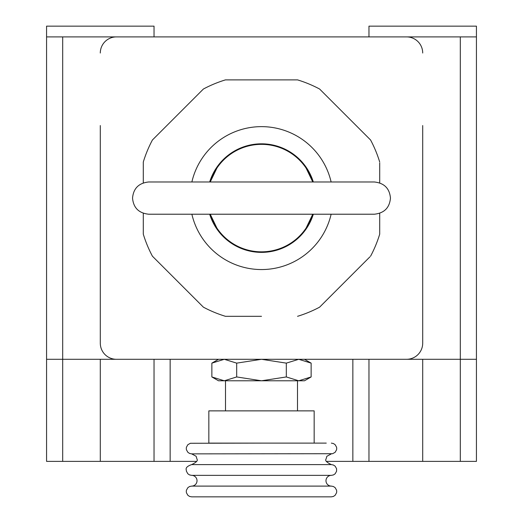 <?xml version="1.0" encoding="UTF-8"?>
<svg xmlns="http://www.w3.org/2000/svg" width="523" height="523" viewBox="0 0 523 523"><rect width="100%" height="100%" fill="white"/><g stroke="black" fill="none" stroke-linecap="round" stroke-linejoin="round"><path stroke-width="0.78" d="M191.647 464.607L331.353 464.607L333.413 465.019L335.151 466.183L336.577 468.726L336.577 471.243L335.151 473.786L333.452 474.93L331.353 475.355L191.647 475.355L189.548 474.93L187.849 473.786L186.423 471.243L186.273 469.981C185.521 467.876 187.312 466.085 191.647 464.607C196.288 462.384 198.08 460.593 197.021 459.24L196.138 456.285L191.647 453.866L332.608 453.716L335.151 452.29L336.577 449.747L336.727 448.492L336.577 447.23L335.151 444.694L333.452 443.543L331.353 443.118M331.353 475.355A5.374 5.374 0 0 0 325.979 480.729A5.374 5.374 0 0 0 331.353 486.102L191.647 486.102A5.374 5.374 0 0 0 197.021 480.729A5.374 5.374 0 0 0 191.647 475.355M191.647 486.102L189.548 486.527L187.849 487.678L186.423 490.221L186.273 491.476L186.423 492.731L187.849 495.274L189.548 496.425L191.647 496.85L331.353 496.85L333.452 496.425L335.151 495.274L336.577 492.731L336.727 491.476L336.577 490.221L335.151 487.678L333.413 486.514L331.353 486.102M261.5 443.118L190.392 443.269L187.849 444.694L186.423 447.23L186.273 448.492L186.423 449.747L187.849 452.29L189.548 453.441L191.647 453.866M326.267 443.118L314.16 443.118L314.16 410.875L208.84 410.875L208.84 443.118L314.16 443.118M286.316 376.946L261.5 380.79L236.684 376.946L224.275 380.79L218.516 380.79L211.861 376.946L224.275 380.79L211.861 376.946L211.861 363.132L224.275 359.294L236.684 363.132L261.5 359.294L286.316 363.132L298.725 359.294L311.139 363.132L311.139 376.946L298.725 380.79L311.139 376.946L304.484 380.79L298.725 380.79L286.316 376.946L286.316 363.132M191.876 181.978A71.468 71.468 0 0 1 331.124 181.978M331.124 214.214A71.468 71.468 0 0 1 191.876 214.214M261.5 316.31L225.452 316.31A123.585 123.585 0 0 1 203.401 307.171L152.422 256.198A123.585 123.585 0 0 1 143.289 234.141L143.289 213.292L143.289 234.141M320.226 306.55L319.599 307.171A123.585 123.585 0 0 1 297.548 316.31M319.599 307.171L369.951 256.819M379.711 233.258L379.711 234.141A123.585 123.585 0 0 1 370.578 256.198M379.711 234.141L379.711 213.292M379.711 182.9L379.711 162.934M369.951 139.373L370.578 139.994A123.585 123.585 0 0 1 379.711 162.052M370.578 139.994L319.599 89.021A123.585 123.585 0 0 0 297.548 79.882L225.452 79.882A123.585 123.585 0 0 0 203.401 89.021L152.422 139.994A123.585 123.585 0 0 0 143.289 162.052L143.289 182.9L143.289 162.052M313.323 214.214A54.268 54.268 0 0 1 209.677 214.214M422.702 125.553L422.702 343.173A16.121 16.121 0 0 1 406.58 359.294L476.433 359.294L476.433 461.384L368.963 461.384L368.963 359.294L406.58 359.294L116.42 359.294A16.121 16.121 0 0 1 100.298 343.173L100.298 125.553M188.96 359.294L116.42 359.294L154.037 359.294L154.037 461.384L46.567 461.384L46.567 359.294L62.688 359.294L62.688 36.898L460.312 36.898L460.312 461.384M226.335 316.31L225.452 316.31M153.049 256.819L152.422 256.198M296.665 79.882L297.548 79.882M422.702 53.019A16.121 16.121 0 0 0 406.58 36.898L334.04 36.898M188.96 36.898L116.42 36.898A16.121 16.121 0 0 0 100.298 53.019M236.684 376.946L236.684 363.132M224.275 380.79L298.725 380.79M209.677 181.978A54.268 54.268 0 0 1 313.323 181.978M154.037 26.15L154.037 36.898L154.037 26.15L46.567 26.15L46.567 36.898L62.688 36.898M154.037 36.898L100.298 36.898M476.433 359.294L476.433 26.15L368.963 26.15L368.963 36.898L422.702 36.898M476.433 36.898L460.312 36.898M100.298 343.173L100.298 270.633M422.702 270.633L422.702 343.173M406.58 359.294L334.04 359.294M368.963 461.384L352.848 461.384L352.848 359.294M170.152 359.294L170.152 461.384L196.57 461.384M326.43 461.384L352.848 461.384M170.152 461.384L154.037 461.384M62.688 461.384L62.688 359.294L116.42 359.294M46.567 359.294L46.567 36.898M210.834 180.193L216.849 168.203L210.239 181.978A53.732 53.732 0 0 1 312.761 181.978L306.151 168.203L310.95 177.068M306.151 227.989L312.761 214.214A53.732 53.732 0 0 1 216.849 227.989L215.476 225.831M215.496 225.858A53.732 53.732 0 0 1 210.239 214.214L216.849 227.989M210.239 214.214A53.732 53.732 0 0 0 312.761 214.214L307.524 225.831M210.239 181.978A53.732 53.732 0 0 1 312.761 181.978M215.456 225.792L213.914 223.053M212.318 219.732L210.619 215.371M100.298 461.384L100.298 359.294M422.702 359.294L422.702 461.384M331.353 464.607C326.712 462.384 324.92 460.593 325.979 459.24L326.862 456.285L331.353 453.866M297.502 410.875L297.502 380.79M304.484 359.294L311.139 363.132M218.516 359.294L211.861 363.132M225.498 410.875L225.498 380.79M261.5 214.214L148.663 214.214C138.785 213.162 133.411 207.788 132.541 198.093C133.411 188.404 138.785 183.03 148.663 181.978L374.337 181.978C384.215 183.03 389.589 188.404 390.459 198.093C389.589 207.788 384.215 213.162 374.337 214.214L261.5 214.214M368.963 26.15L368.963 36.898"/></g></svg>
